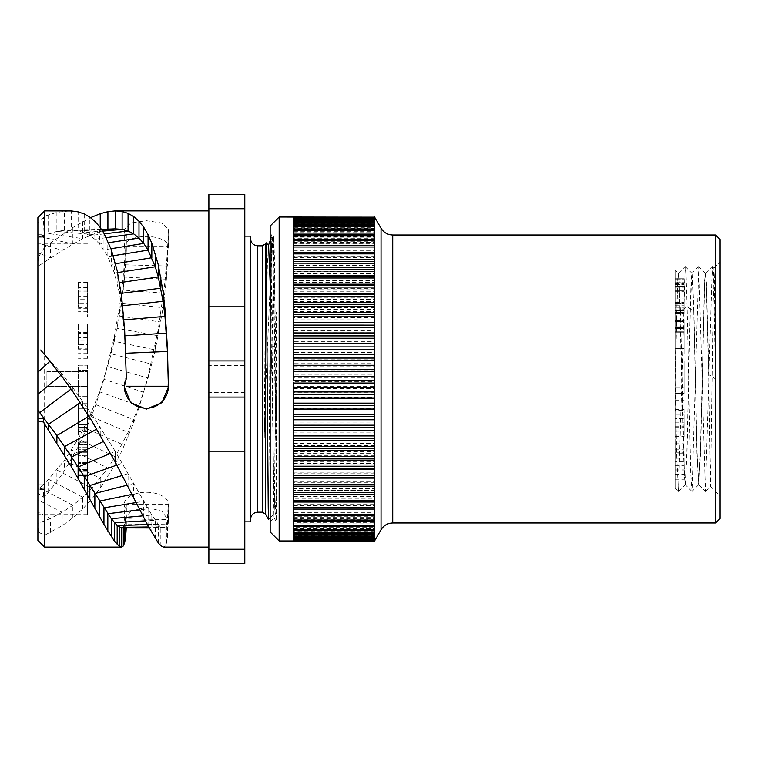 <?xml version="1.0" encoding="UTF-8"?>
<svg xmlns="http://www.w3.org/2000/svg" width="758" height="758" viewBox="0 0 758 758"><rect width="100%" height="100%" fill="white"/><g stroke="black" fill="none" stroke-linecap="round" stroke-linejoin="round"><path stroke-width="0.57" stroke-dasharray="3.79 2.84" d="M720.1 239.519L720.1 518.481M715.599 235.018L715.599 379L714.339 276.878L713.922 268.209L713.477 277.011L710.53 486.39L708.853 374.575L715.599 379L713.932 300.215L712.264 266.532L705.433 491.468L698.772 266.532L692.016 491.468L690.727 472.973L687.108 306.696L686.189 277.504L685.185 266.532L678.524 491.459L676.771 457.766L675.103 379L675.103 487.839L675.103 269.914L678.429 273.287M715.599 522.982L715.599 379M293.554 498.29L293.554 504.108L293.554 498.29L374.547 498.281L374.547 416.616M374.547 217.186L374.547 403.635L293.554 403.635L293.554 408.714L293.554 399.949L374.547 399.94L374.547 419.752L293.554 419.752L293.554 411.101L374.547 411.092L374.547 425.2M374.547 536.456L374.547 540.975L374.547 536.456L293.554 536.456L293.554 540.966L374.547 540.814L374.547 497.854L374.547 504.108L293.554 504.108M374.547 497.854L293.554 497.854M293.554 505.643L374.547 505.633L374.547 510.987L293.554 510.987L293.554 504.771L293.554 510.987M374.547 511.072L293.554 511.072L293.554 517.212L293.554 512.38L374.547 512.37L374.547 511.072L374.547 517.212M293.554 517.212L374.547 517.221M293.554 518.463L374.547 518.463L374.547 522.764L293.554 522.764L293.554 516.738L293.554 522.764M293.554 523.873L374.547 523.873L374.547 527.625L293.554 527.625L293.554 521.722L293.554 527.625M293.554 528.572L374.547 528.572L374.547 531.746L293.554 531.756L293.554 526.024L293.554 531.756M293.554 532.542L374.547 532.542L374.547 529.596L374.547 535.139L293.554 535.139L293.554 529.596L293.554 535.139M293.554 535.773L374.547 535.764L374.547 532.448L374.547 537.763L293.554 537.763L293.554 532.448L293.554 537.763M293.554 538.227L374.547 538.227L374.547 534.542L374.547 539.611L293.554 539.62L293.554 534.542L293.554 539.62M293.554 539.914L374.547 539.914L374.547 535.878L374.547 540.681L293.554 540.691L293.554 535.878L293.554 540.691M279.162 540.975L279.162 217.025M293.554 386.267L293.554 377.389L374.547 377.38L374.547 386.267L293.554 386.267L293.554 381.748L374.547 381.748M293.554 388.693L374.547 388.683L374.547 397.533L293.554 397.533L293.554 388.693L293.554 397.533M293.554 408.714L374.547 408.723L374.547 403.635M293.554 422.092L374.547 422.092L374.547 430.591L293.554 430.582L293.554 422.092L293.554 430.582M293.554 432.884L374.547 432.875L374.547 441.175L293.554 441.165L293.554 432.884L293.554 441.165M293.554 443.411L374.547 443.402L374.547 451.455L293.554 451.455L293.554 443.411L293.554 451.455M293.554 453.616L374.547 453.606L374.547 461.385L293.554 461.385L293.554 453.616L293.554 461.385M293.554 463.46L374.547 463.46L374.547 470.908L293.554 470.908L293.554 463.46L293.554 470.908M293.554 472.897L374.547 472.897L374.547 479.994L293.554 479.985L293.554 472.897L293.554 479.985M293.554 481.88L374.547 481.87L374.547 488.578L293.554 488.578L293.554 481.88L293.554 488.578M374.547 490.35L293.554 490.35L374.547 490.35L374.547 496.632L293.554 496.632L293.554 490.36M293.554 490.35L293.554 496.632M374.547 482.315L293.554 482.315M374.547 473.769L293.554 473.769M374.547 464.768L293.554 464.768M374.547 455.35L293.554 455.35M374.547 445.552L293.554 445.552M374.547 435.433L293.554 435.433M374.547 425.039L293.554 425.039M374.547 414.427L293.554 414.427L293.554 419.752L293.554 416.616M293.554 411.101L293.554 414.427M293.554 399.949L293.554 403.635M374.547 392.729L293.554 392.729M374.547 380.62L374.547 371.733M293.554 380.611L293.554 371.733M293.554 217.072L374.547 217.072L374.547 221.734L374.547 217.537L293.554 217.072L293.554 221.734L293.554 217.537M293.554 217.745L374.547 217.745L374.547 222.691L374.547 218.835L293.554 218.835L293.554 217.745L293.554 222.691L293.554 218.835M293.554 219.214L374.547 219.214L374.547 224.415L374.547 220.91L293.554 220.9L293.554 219.214L293.554 224.415L293.554 220.9M293.554 221.45L374.547 221.45L374.547 226.888L374.547 223.752L293.554 223.752L293.554 221.45L293.554 226.888L293.554 223.752M293.554 224.463L374.547 224.453L374.547 230.1L374.547 227.353L293.554 227.353L293.554 224.463L293.554 227.353M293.554 228.224L374.547 228.215L374.547 234.042L374.547 231.692L293.554 231.692L293.554 228.224L293.554 231.692M293.554 232.715L374.547 232.715L374.547 238.685L374.547 236.752L293.554 236.742L293.554 232.715L293.554 236.742M293.554 237.927L374.547 237.917L374.547 244.01L374.547 242.503L293.554 242.494L293.554 237.927L293.554 242.494M374.547 243.82L374.547 249.998L293.554 249.998L293.554 243.82L374.547 243.811M293.554 248.908L374.547 248.918L374.547 249.998M293.554 250.377L374.547 250.367L374.547 256.611L374.547 255.967L293.554 255.958L293.554 250.377L293.554 255.958M293.554 257.549L374.547 257.549M293.554 263.604L293.554 257.559L293.554 263.831L374.547 263.613L293.554 263.831M374.547 265.328L374.547 271.601L293.554 271.601L293.554 265.328L374.547 265.319M293.554 271.819L374.547 271.601M293.554 273.657L374.547 273.647L374.547 280.555L293.554 280.555L293.554 273.657L293.554 280.555M374.547 288.675L293.554 288.675L293.554 282.497L374.547 282.488L374.547 289.764M293.554 289.764L374.547 289.774M293.554 291.802L374.547 291.792L374.547 299.419L293.554 299.41L293.554 291.802L293.554 299.41M293.554 301.532L374.547 301.532L374.547 309.454L293.554 309.444L293.554 301.532L293.554 309.444M293.554 311.652L374.547 311.642L374.547 319.829L293.554 319.819L293.554 311.652L293.554 319.819M293.554 322.084L374.547 322.084L374.547 330.488L293.554 330.479L293.554 322.093L293.554 330.479M293.554 332.809L374.547 332.8L374.547 341.384L293.554 341.384L293.554 332.809L293.554 341.384M293.554 343.744L374.547 343.744L374.547 352.47L293.554 352.461L293.554 343.753L293.554 352.461M374.547 359.804L293.554 359.804L293.554 354.858L374.547 354.858L374.547 363.679L293.554 363.669L293.554 354.867M293.554 366.095L374.547 366.086L374.547 374.964L293.554 374.954L293.554 366.095L293.554 374.954M270.161 226.017L270.161 531.983M270.161 301.115L270.161 521.627L270.161 301.115L271.951 234.459L273.126 262.097L276.462 491.383L276.462 312.287L276.462 521.703L273.922 517.837L271.345 278.319L270.919 247.743L270.492 236.704L270.161 242.92M268.559 519.42L269.952 344.17L271.364 266.342L272.065 243.905L272.766 236.145L273.761 237.131L272.084 346.065L275.931 346.965L274.443 503.511L273.941 517.847L270.161 521.627M275.931 346.965L276.462 312.287M275.097 512.635L276.462 516.34L276.462 489.621L275.097 512.635L273.865 487.375L270.161 282.687M276.462 459.32L274.159 312.173L273.013 256.611L271.866 236.145L272.795 236.164L273.382 242.209L275.154 317.953L274.462 259.435L273.771 237.14L272.018 234.478M265.433 243.972L265.433 291.65L266.105 242.806M265.433 291.65L264.239 438.115L265.433 393.629L269.952 290.191L269.952 344.17M268.569 245.251L267.394 264.239L266.342 310.808L264.239 438.115M270.161 397.287L272.084 346.065M276.462 417.677L275.154 317.953M271.866 236.145L269.952 290.191M250.538 521.855L250.538 236.145M244.787 379L244.787 236.145L244.787 379M208.876 365.479L208.876 194.569L244.787 194.569L244.787 365.479L208.876 365.479L208.876 451.181L244.787 451.181L244.787 365.479M244.787 549.256L244.787 563.431L208.876 563.431L208.876 549.256L244.787 549.256L244.787 451.181M208.876 549.256L208.876 451.181M244.787 392.521L208.876 392.521M208.876 306.819L244.787 306.819M208.876 208.744L244.787 208.744M208.876 379L208.876 210.904L208.876 379M44.646 547.096L44.646 535.214L62.184 525.692L72.844 517.856L82.698 508.959L91.917 498.878L100.236 488.114L115.263 464.038L122.123 450.328L133.683 422.746L138.998 407.558L147.422 379L158.27 329.342L164.969 281.815L167.442 251.324L168.38 229.522L161.928 223.032L146.332 220.72L130.746 223.032L124.293 229.522L126.311 233.966L125.638 250.149L121.593 293.46L114.392 336.476L103.95 379.303L94.864 407.482L84.242 433.832L78.121 446.841L64.534 470.585L56.888 481.718L44.646 496.67L43.424 497.125L37.9 493.022L37.9 483.974L44.068 483.974L43.424 497.125M37.9 217.65L37.9 237.235L44.201 237.216L44.201 236.562L37.9 237.235L37.9 266.409L37.9 258.042L44.646 247.127L44.646 496.67M44.646 247.127L72.844 227.523L90.543 217.65M126.311 233.966L126.302 250.775A22.048 10.081 0 0 1 124.293 246.558A22.048 10.081 0 0 1 146.332 236.477A22.048 10.081 0 0 1 168.38 246.558A22.048 10.081 0 0 1 168.2 247.866L168.2 230.839M126.302 250.775L124.653 277.144L119.518 316.067L111.331 353.844L99.63 391.829L89.823 415.877L78.121 439.1L64.534 460.144L48.607 479.293L39.7 487.839L44.068 483.974M126.359 246.558L168.2 246.558L166.4 279.181L163.103 307.71L155.276 349.94L148.066 378.053L138.998 405.956L128.064 432.335L115.263 456.752L107.911 468.141L91.917 488.124L82.698 497.239L72.844 505.273L62.184 512.342L50.568 518.434L37.9 523.427L37.9 540.35M62.184 525.692L62.184 512.342L37.9 499.835L37.9 489.403L44.201 489.422L44.201 487.925L37.9 489.403L37.9 483.974M37.9 499.835L37.9 523.427M37.9 258.042L37.9 493.022M37.9 372.15L37.9 347.969M37.9 347.173L37.9 379M126.321 379.038L124.653 335.832L121.593 305.862L119.518 293.573L114.392 273.051L107.826 256.649L99.63 244.085L94.864 239.272L89.823 235.596L84.242 232.791L78.121 230.944L71.555 230.129L64.534 230.271L56.888 231.398L39.7 236.534L44.068 234.753L43.424 217.859L37.9 223.127M37.9 234.753L44.068 234.753M113.785 228.907L100.236 231.427L82.698 238.685L62.184 250.396L37.9 266.409M69.215 210.904L56.888 212.401L44.646 216.201L43.424 217.859M126.311 525.114L126.359 504.212L168.2 504.212L167.442 519.533L166.4 524.659L164.969 527.379L163.103 527.975L163.103 547.058L164.969 546.376L166.4 543.306L167.442 537.526L168.38 520.329L161.928 511.28L146.332 507.168L130.746 511.28L124.293 520.329L126.311 525.114L126.245 527.928M143.726 392.265L103.95 379.303M44.646 216.201L44.646 210.904M126.302 509.196A22.048 11.938 180 0 1 124.293 504.212A22.048 11.938 180 0 1 146.332 492.274A22.048 11.938 180 0 1 168.38 504.212A22.048 11.938 180 0 1 168.2 505.757M168.2 505.747L168.2 521.845M126.359 504.212L125.638 518.908L124.653 524.024L123.298 526.933L121.394 527.928M163.103 527.975L149.193 527.956L163.501 528.013L160.848 526.791L158.27 524.223L151.827 515.052L115.263 451.389L91.917 414.418L72.844 387.736L62.184 374.262L40.676 350.035M37.9 531.955L44.646 535.214M168.38 386.694A22.048 22.02 180 0 0 168.2 383.377L168.162 378.602M126.302 377.029L126.311 377.92L126.302 377.029A22.048 22.02 180 0 0 124.293 386.684M168.2 383.377L168.2 384.315L168.2 383.377M87.483 371.572L87.483 514.654L87.483 386.428L46.901 386.428L46.901 371.572L87.483 371.572L87.483 386.428L46.901 386.428L46.901 371.572L87.483 371.572M87.483 303.115L87.483 282.412L87.483 316.91L87.483 303.115L78.481 303.115L78.481 282.412L78.481 303.115M87.483 344.502L87.483 323.808L87.483 358.307L87.483 344.502L78.481 344.502L78.481 323.808L78.481 344.502M87.483 365.204L87.483 396.245L87.483 365.204L78.481 365.204L78.481 396.245L78.481 365.204L87.483 365.204M87.483 429.881L87.483 403.142L87.483 435.054L87.483 429.881L78.481 429.881L78.481 431.605L78.481 408.325L78.481 429.881L78.481 429.019L78.481 429.881L87.483 429.881L87.483 429.019L87.483 429.881L78.481 429.881M87.483 475.588L87.483 441.952L87.483 475.588L78.481 475.588L78.481 462.655L78.481 475.588L87.483 475.588L78.481 475.588M87.483 296.207L78.481 296.207M87.483 316.91L78.481 316.91M87.483 311.737L78.481 311.737M87.483 308.288L78.481 308.288M87.483 291.034L78.481 291.034M87.483 287.585L78.481 287.585M87.483 282.412L78.481 282.412M78.481 299.656L78.481 307.426L78.481 291.896L78.481 299.656L87.483 299.656L87.483 307.426L78.481 307.426M87.483 307.426L87.483 299.656M87.483 291.896L78.481 291.896M87.483 337.604L78.481 337.604M87.483 358.307L78.481 358.307M87.483 353.124L78.481 353.124M87.483 349.675L78.481 349.675M87.483 332.43L78.481 332.43M87.483 328.981L78.481 328.981M87.483 323.808L78.481 323.808M78.481 341.053L78.481 348.813L78.481 333.293L78.481 341.053L87.483 341.053L87.483 348.813L78.481 348.813M87.483 348.813L87.483 341.053M87.483 333.293L78.481 333.293M87.483 370.378L78.481 370.378L87.483 370.378M87.483 396.245L78.481 396.245L87.483 396.245M87.483 431.605L78.481 431.605L78.481 434.192L78.481 428.156L78.481 435.054L78.481 431.605L87.483 431.605M87.483 434.192L78.481 434.192L78.481 435.054L78.481 434.192L87.483 434.192M87.483 435.054L78.481 435.054L87.483 435.054M87.483 428.156L78.481 428.156L78.481 423.845L78.481 428.156L87.483 428.156M87.483 423.845L78.481 423.845L78.481 403.142L78.481 423.845L87.483 423.845M87.483 403.142L78.481 403.142L87.483 403.142M78.481 427.294L78.481 424.707L78.481 427.294L87.483 427.294L78.481 427.294L87.483 427.294L87.483 424.707L78.481 424.707L78.481 408.325L78.481 424.707L87.483 424.707L87.483 408.325L78.481 408.325L87.483 408.325L87.483 429.019L78.481 429.019L87.483 429.019L87.483 427.294L78.481 427.294M87.483 429.019L78.481 429.019L87.483 429.019M87.483 424.707L78.481 424.707L87.483 424.707M87.483 408.325L78.481 408.325L87.483 408.325M87.483 474.726L78.481 474.726L78.481 471.277L78.481 474.726L87.483 474.726M87.483 471.277L78.481 471.277L78.481 467.828L78.481 471.277L87.483 471.277M87.483 467.828L78.481 467.828L78.481 463.517L78.481 467.828L87.483 467.828M87.483 463.517L78.481 463.517L78.481 455.757L78.481 470.415L78.481 451.436L78.481 463.517L87.483 463.517M87.483 455.757L78.481 455.757L78.481 452.299L78.481 455.757L87.483 455.757M87.483 451.436L78.481 451.436L78.481 447.987L78.481 451.436L87.483 451.436M87.483 447.987L78.481 447.987L78.481 444.539L78.481 452.299L78.481 447.125L78.481 447.987L87.483 447.987M87.483 444.539L78.481 444.539L78.481 442.814L78.481 444.539L87.483 444.539M87.483 442.814L78.481 442.814L78.481 441.952L78.481 442.814L87.483 442.814M87.483 441.952L78.481 441.952L87.483 441.952M87.483 470.415L78.481 470.415M87.483 469.553L78.481 469.553L87.483 469.553M87.483 466.966L78.481 466.966L87.483 466.966M87.483 452.299L78.481 452.299L87.483 452.299M87.483 449.712L78.481 449.712L87.483 449.712M87.483 447.125L78.481 447.125L87.483 447.125M87.483 462.655L78.481 462.655L87.483 462.655M293.554 377.389L293.554 381.748M374.547 370.757L293.554 370.757M293.554 359.804L293.554 363.669M374.547 348.955L293.554 348.955M374.547 346.908L374.547 338.248L293.554 338.239M374.547 327.731L293.554 327.731M374.547 317.469L293.554 317.469M374.547 307.502L293.554 307.502M374.547 297.894L293.554 297.894M293.554 282.497L293.554 288.675M374.547 279.892L293.554 279.892M293.554 265.328L293.554 271.601M374.547 257.559L374.547 263.831M374.547 256.611L293.554 256.611M293.554 243.82L293.554 249.998M374.547 244.01L293.554 244.01M374.547 238.685L293.554 238.685M374.547 234.042L293.554 234.042M374.547 230.1L293.554 230.1M374.547 226.888L293.554 226.888M374.547 224.415L293.554 224.415M374.547 222.691L293.554 222.691M374.547 221.734L293.554 221.734M374.547 221.544L293.554 221.544L293.554 217.186L293.554 221.544M374.547 218.086L374.547 217.319M374.547 222.122L293.554 222.122L293.554 218.086L293.554 222.122M374.547 219.773L374.547 218.389M374.547 223.458L293.554 223.458L293.554 219.773L293.554 223.458M374.547 222.236L374.547 220.237M374.547 225.552L293.554 225.552L293.554 222.227L293.554 225.552M374.547 225.458L374.547 222.861M374.547 228.404L293.554 228.404L293.554 225.458L293.554 228.404M374.547 229.437L374.547 226.254M374.547 231.976L293.554 231.976L293.554 229.428L293.554 231.976M374.547 234.137L374.547 230.375M374.547 236.278L293.554 236.278L293.554 234.127L293.554 236.278M374.547 239.537L374.547 235.236M374.547 241.262L293.554 241.262L293.554 239.537L293.554 241.262M374.547 245.63L374.547 240.788M374.547 246.928L293.554 246.928L293.554 245.62L293.554 246.928M374.547 252.367L374.547 247.013M374.547 253.229L293.554 253.229L293.554 252.357L293.554 253.229M374.547 259.719L374.547 253.892M374.547 260.146L293.554 260.146M293.554 267.65L374.547 267.65L374.547 261.368M374.547 276.13L374.547 269.422M374.547 285.103L374.547 278.006M374.547 294.54L374.547 287.093M374.547 304.384L374.547 296.615M374.547 314.598L374.547 306.545M374.547 325.125L374.547 316.825M374.547 335.908L374.547 327.409M374.547 358.06L374.547 349.286M374.547 369.317L374.547 360.467M374.547 391.914L374.547 383.036M293.554 391.905L293.554 383.046M374.547 403.142L374.547 394.321M293.554 403.142L293.554 394.331M374.547 414.256L374.547 405.53M293.554 414.256L293.554 405.539M293.554 425.191L293.554 419.761M374.547 435.916L374.547 427.512M293.554 435.916L293.554 427.521M374.547 446.358L374.547 438.171M293.554 446.348L293.554 438.181M374.547 456.468L374.547 448.546M293.554 456.468L293.554 448.556M374.547 466.198L374.547 458.581M293.554 466.198L293.554 458.59M374.547 475.512L374.547 468.236M293.554 475.512L293.554 468.236M374.547 484.343L374.547 477.445M293.554 484.343L293.554 477.445M374.547 492.672L374.547 486.172M293.554 492.672L293.554 486.181M374.547 500.441L374.547 494.387M374.547 494.169L293.554 494.396M293.554 500.451L293.554 494.169M374.547 507.623L374.547 502.033M374.547 501.389L293.554 501.389L293.554 502.042M293.554 507.623L293.554 501.389M374.547 514.18L374.547 509.082M374.547 508.002L293.554 508.002L293.554 509.092M293.554 514.18L293.554 508.002M374.547 520.073L374.547 515.497M374.547 513.99L293.554 513.99L293.554 515.506M293.554 520.073L293.554 513.99M374.547 525.285L374.547 521.248M374.547 519.315L293.554 519.315L293.554 521.258M293.554 525.285L293.554 519.315M374.547 529.776L374.547 526.308M374.547 523.958L293.554 523.958L293.554 526.308M293.554 529.776L293.554 523.958M374.547 533.537L374.547 530.647M374.547 527.9L293.554 527.9L293.554 530.647M293.554 533.537L293.554 527.9M374.547 536.55L374.547 534.248M374.547 531.112L293.554 531.112L293.554 534.248M293.554 536.55L293.554 531.112M374.547 538.786L374.547 537.09M374.547 533.585L293.554 533.585L293.554 537.1M293.554 538.786L293.554 533.585M374.547 540.246L374.547 539.165M374.547 535.309L293.554 535.309L293.554 539.165M293.554 540.255L293.554 535.309M374.547 536.266L293.554 536.266L293.554 540.463M293.554 540.928L293.554 536.266M293.554 540.814L293.554 536.456M374.547 535.878L293.554 535.878M374.547 534.542L293.554 534.542M374.547 532.448L293.554 532.448M374.547 529.596L293.554 529.596M374.547 526.024L293.554 526.024M374.547 521.722L293.554 521.722M374.547 516.738L293.554 516.738M293.554 512.38L293.554 511.072M374.547 504.771L293.554 504.771M691.94 491.459L685.279 484.713L684.446 476.043L680.447 311.036L687.108 306.696L693.76 311.036L696.953 453.767L698.639 484.732L700.345 452.99L704.542 281.313L705.433 273.287L706.285 282.383L708.853 383.425M685.279 484.713L687.004 453.767L690.358 305.01L692.026 273.287L693.76 304.233L697.104 453L698.772 484.713L700.506 453.767L704.694 281.967L705.518 273.287L706.39 280.896L708.853 374.575M693.76 311.036L691.931 273.287L691.05 281.313L686.852 452.962L685.185 484.713L683.451 453.767L679.272 281.985L678.438 273.287L677.567 280.896L675.103 374.575L675.103 270.473L675.103 379M680.447 311.036L678.571 273.268L677.671 282.402L675.103 383.425L675.103 488.086L678.438 491.459M675.103 458.192L675.103 479.786L675.103 443.79L675.103 458.192L684.104 458.192L684.104 479.786L684.104 458.192M675.103 414.996L675.103 436.589L675.103 400.594L675.103 414.996L684.104 414.996L684.104 436.589L684.104 414.996M675.103 393.402L675.103 361.007L675.103 393.402L684.104 393.402L684.104 361.007L684.104 393.402L675.103 393.402M675.103 325.912L675.103 353.806L675.103 320.511L675.103 325.912L684.104 325.912L684.104 324.111L684.104 348.405L684.104 325.912L684.104 326.802L684.104 325.912L675.103 325.912L675.103 326.802L675.103 325.912L684.104 325.912M675.103 278.214L675.103 313.31L675.103 278.214L684.104 278.214L684.104 291.716L684.104 278.214L675.103 278.214L684.104 278.214M675.103 465.393L684.104 465.393M675.103 443.79L684.104 443.79M675.103 449.191L684.104 449.191M675.103 452.791L684.104 452.791M675.103 470.784L684.104 470.784M675.103 474.385L684.104 474.385M675.103 479.786L684.104 479.786M684.104 461.793L684.104 453.691L684.104 469.884L684.104 461.793L675.103 461.793L675.103 453.691L684.104 453.691M675.103 453.691L675.103 461.793M675.103 469.884L684.104 469.884M675.103 422.197L684.104 422.197M675.103 400.594L684.104 400.594M675.103 405.994L684.104 405.994M675.103 409.595L684.104 409.595M675.103 427.597L684.104 427.597M675.103 431.198L684.104 431.198M675.103 436.589L684.104 436.589M684.104 418.596L684.104 410.495L684.104 426.697L684.104 418.596L675.103 418.596L675.103 410.495L684.104 410.495M675.103 410.495L675.103 418.596M675.103 426.697L684.104 426.697M675.103 388.001L684.104 388.001L675.103 388.001M675.103 361.007L684.104 361.007L675.103 361.007M675.103 324.111L684.104 324.111L684.104 321.411L684.104 327.702L684.104 320.511L684.104 324.111L675.103 324.111M675.103 321.411L684.104 321.411L684.104 320.511L684.104 321.411L675.103 321.411M675.103 320.511L684.104 320.511L675.103 320.511M675.103 327.702L684.104 327.702L684.104 332.203L684.104 327.702L675.103 327.702M675.103 332.203L684.104 332.203L684.104 353.806L684.104 332.203L675.103 332.203M675.103 353.806L684.104 353.806L675.103 353.806M684.104 328.602L684.104 331.303L684.104 328.602L675.103 328.602L684.104 328.602L675.103 328.602L675.103 331.303L684.104 331.303L684.104 348.405L684.104 331.303L675.103 331.303L675.103 348.405L684.104 348.405L675.103 348.405L675.103 326.802L684.104 326.802L675.103 326.802L675.103 328.602L684.104 328.602M675.103 326.802L684.104 326.802L675.103 326.802M675.103 331.303L684.104 331.303L675.103 331.303M675.103 348.405L684.104 348.405L675.103 348.405M675.103 279.115L684.104 279.115L684.104 282.715L684.104 279.115L675.103 279.115M675.103 282.715L684.104 282.715L684.104 286.316L684.104 282.715L675.103 282.715M675.103 286.316L684.104 286.316L684.104 290.816L684.104 286.316L675.103 286.316M675.103 290.816L684.104 290.816L684.104 298.908L684.104 283.615L684.104 303.408L684.104 290.816L675.103 290.816M675.103 298.908L684.104 298.908L684.104 302.508L684.104 298.908L675.103 298.908M675.103 303.408L684.104 303.408L684.104 307.009L684.104 303.408L675.103 303.408M675.103 307.009L684.104 307.009L684.104 310.609L684.104 302.508L684.104 307.909L684.104 307.009L675.103 307.009M675.103 310.609L684.104 310.609L684.104 312.41L684.104 310.609L675.103 310.609M675.103 312.41L684.104 312.41L684.104 313.31L684.104 312.41L675.103 312.41M675.103 313.31L684.104 313.31L675.103 313.31M675.103 283.615L684.104 283.615M675.103 284.515L684.104 284.515L675.103 284.515M675.103 287.216L684.104 287.216L675.103 287.216M675.103 302.508L684.104 302.508L675.103 302.508M675.103 305.209L684.104 305.209L675.103 305.209M675.103 307.909L684.104 307.909L675.103 307.909M675.103 291.716L684.104 291.716L675.103 291.716M392.729 522.982L392.729 235.018M381.037 228.272L381.037 529.728M262.24 512.181L262.24 245.819M265.433 514.028L265.433 393.629M257.654 245.819L257.654 512.181M167.442 251.324L167.442 266.011L125.638 264.836L125.638 250.149M166.4 266.086L166.4 279.181L124.653 277.144L124.653 264.03M164.969 281.815L164.969 293.232L123.298 290.143L123.298 278.707M163.103 297.998L163.103 307.71L121.593 303.219L121.593 293.46M160.848 313.983L160.848 322.027L119.518 316.067L119.518 307.966M158.27 329.342L158.27 335.803L117.177 328.356L117.177 321.837M155.276 345.155L155.276 349.94L114.392 341.327L114.392 336.476M151.827 361.035L151.827 364.219L111.331 353.844L111.331 350.613M148.066 376.499L148.066 378.053L107.826 366.635L107.826 365.034M138.998 407.558L138.998 405.956L99.63 391.829L99.63 393.478M133.683 422.746L133.683 419.619L94.864 404.232L94.864 407.482M128.064 436.864L128.064 432.335L89.823 415.877L89.823 420.624M122.123 450.328L122.123 444.377L84.242 427.578L84.242 433.832M115.263 464.038L115.263 456.752L78.121 439.1L78.121 446.841M107.911 476.659L107.911 468.141L71.555 449.93L71.555 459.054M100.236 488.114L100.236 478.45L64.534 460.144L64.534 470.585M91.917 498.878L91.917 488.124L56.888 470.007L56.888 481.718M82.698 508.959L82.698 497.239L48.607 479.293L48.607 492.198M37.9 489.403L39.7 487.839L41.207 488.626M37.9 237.235L39.7 236.534L41.207 236.875M82.698 221.687L82.698 238.685L48.607 233.502L48.607 214.779M72.844 227.523L72.844 243.991L42.704 237.226M91.917 218.692L91.917 234.449L56.888 231.398L56.888 212.401M100.236 227.542L100.236 231.427L64.534 230.271L64.534 211.131M107.911 229.172L71.555 230.129L71.555 210.961M101.686 229.617L78.121 230.944L78.121 211.889M102.671 231.143L84.242 232.791L84.242 213.974M104.291 233.862L89.823 235.596L89.823 217.148M106.309 237.68L94.864 239.272L94.864 221.289M108.602 242.721L99.63 244.085L99.63 226.727M167.442 537.526L167.442 519.533L125.638 518.908L125.638 527.928M166.4 543.306L166.4 524.659L124.653 524.024L124.653 527.928M164.969 546.376L164.969 527.379L123.298 526.933L123.298 527.928M134.27 527.938L121.593 527.928M72.844 391.621L72.844 387.736L71.062 389.072M62.184 376.745L62.184 374.262L61.038 375.201M50.568 361.803L50.568 360.704L50.056 361.168M82.698 406.364L82.698 401.077L80.31 402.697M91.917 421.107L91.917 414.418L88.932 416.227M100.236 435.177L100.236 427.124L96.664 429.075M107.911 448.66L107.911 439.299L103.761 441.308M115.263 462.058L115.263 451.389L110.535 453.369M122.123 475.162L122.123 463.214L116.865 465.071M128.064 486.75L128.064 473.655L122.275 475.446M133.683 497.684L133.683 483.509L127.249 485.167M138.998 508.182L138.998 492.965L132.006 494.405M143.726 517.468L143.726 501.322L136.156 502.563M148.066 525.815L148.066 508.826L139.832 509.831M151.827 532.722L151.827 515.052L142.902 515.857M155.276 538.521L155.276 520.263L145.46 520.831M158.27 542.908L158.27 524.223L147.422 524.593M160.848 545.76L160.848 526.791L148.663 526.962M38.298 532.173L37.9 523.096M50.568 532.41L50.568 518.434L37.9 512.067M72.844 517.856L72.844 505.273L42.704 489.412M110.981 248.747L103.95 249.884L103.95 233.274M113.33 255.759L107.826 256.649L107.826 240.911M115.529 263.756L111.331 264.447L111.331 249.704M117.594 272.567L114.392 273.051L114.392 259.416M119.537 282.687L117.177 283.037L117.177 270.682M121.176 293.355L119.518 293.573L119.518 282.573M122.663 305.749L121.593 305.862L121.593 296.454M123.924 319.867L123.298 319.914L123.298 312.315M124.975 335.813L124.653 330.28M125.762 353.247L125.638 349.94M62.184 234.563L62.184 250.396L37.9 242.977M50.568 242.787L50.568 257.853L37.9 252.784M38.298 257.398L37.9 265.925M271.951 234.468L270.473 236.714M270.161 517.799L275.22 512.74M270.161 240.684L271.781 236.269M124.293 229.522L124.293 246.558M168.38 229.522L168.38 246.558M168.38 520.329L168.38 504.212M124.293 520.329L124.293 504.212M168.38 387.149L168.38 386.22M124.293 387.149L124.293 386.22M101.553 229.428L81.267 229.977M69.215 230.072L81.22 229.977M87.483 243.346L37.9 243.346M87.483 514.654L37.9 514.654M710.502 486.39L720.1 495.988M713.903 268.218L720.1 262.012M705.433 273.287L698.772 266.532M698.677 484.713L692.016 491.459M712.264 266.541L713.922 268.218M705.518 491.459L710.521 486.39M698.781 484.713L705.433 491.459M705.527 273.287L712.179 266.541M698.687 266.532L692.026 273.287M678.524 273.287L685.185 266.541M685.27 266.56L691.931 273.306M678.514 491.449L685.175 484.703"/><path stroke-width="1.14" d="M720.1 379L720.1 239.519L715.599 235.018L715.599 522.982L720.1 518.481L720.1 379M374.547 380.62L293.554 380.611L293.554 371.733L374.547 371.733L374.547 540.975L279.162 540.975L279.162 217.025L374.547 217.186L293.554 217.186M374.547 540.463L293.554 540.463L374.547 540.928M374.547 539.165L293.554 539.165L293.554 540.255L374.547 540.255M374.547 537.09L293.554 537.1L293.554 538.786L374.547 538.786M374.547 534.248L293.554 534.248L293.554 536.55L374.547 536.55M374.547 530.647L293.554 530.647L293.554 533.537L374.547 533.547M374.547 526.308L293.554 526.308L293.554 529.776L374.547 529.785M374.547 521.248L293.554 521.258L293.554 525.285L374.547 525.285M374.547 515.497L293.554 515.506L293.554 520.073L374.547 520.083M374.547 509.082L293.554 509.092L293.554 514.18L374.547 514.189M374.547 502.033L293.554 502.042L293.554 507.623L374.547 507.633M374.547 494.387L293.554 494.396L293.554 500.451L374.547 500.451M374.547 486.172L293.554 486.181L293.554 492.672L374.547 492.681M374.547 477.445L293.554 477.445L293.554 484.343L374.547 484.353M374.547 468.226L293.554 468.236L293.554 475.512L374.547 475.512M374.547 458.581L293.554 458.59L293.554 466.198L374.547 466.208M374.547 448.546L293.554 448.556L293.554 456.468L374.547 456.468M374.547 438.171L293.554 438.181L293.554 446.348L374.547 446.358M374.547 427.512L293.554 427.521L293.554 435.916L374.547 435.916M374.547 416.616L293.554 416.616L293.554 425.191L374.547 425.2M374.547 405.53L293.554 405.539L293.554 414.256L374.547 414.256M374.547 394.321L293.554 394.331L293.554 403.142L374.547 403.142M374.547 383.036L293.554 383.046L293.554 391.905L374.547 391.914M374.547 371.733L374.547 217.186M374.547 376.252L293.554 376.252M374.547 365.271L293.554 365.271L293.554 360.467L293.554 369.307L374.547 369.317M293.554 360.467L374.547 360.457M374.547 354.365L293.554 354.365L293.554 349.286L293.554 358.051L374.547 358.06M293.554 349.286L374.547 349.277M374.547 343.573L293.554 343.573L293.554 338.248L293.554 346.899L374.547 346.908M293.554 338.248L374.547 338.248M374.547 332.961L293.554 332.961L293.554 327.418L293.554 335.908L374.547 335.908M293.554 327.418L374.547 327.409M374.547 322.567L293.554 322.567L293.554 316.835L293.554 325.116L374.547 325.125M293.554 316.835L374.547 316.825M374.547 312.448L293.554 312.448L293.554 306.545L293.554 314.589L374.547 314.598M293.554 306.545L374.547 306.545M374.547 302.65L293.554 302.65L293.554 296.615L293.554 304.384L374.547 304.394M293.554 296.615L374.547 296.615M374.547 293.232L293.554 293.232L293.554 287.093L293.554 294.54L374.547 294.54M293.554 287.093L374.547 287.083M374.547 284.231L293.554 284.231L293.554 278.015L293.554 285.103L374.547 285.103M293.554 278.015L374.547 278.006M374.547 275.685L293.554 275.685L293.554 269.422L293.554 276.12L374.547 276.13M293.554 269.422L374.547 269.422M293.554 267.64L293.554 261.368L293.554 267.65L374.547 267.65M293.554 261.368L374.547 261.368M293.554 259.71L293.554 253.892L293.554 259.71L374.547 259.719M293.554 253.892L374.547 253.883M293.554 252.357L293.554 247.013L293.554 252.357L374.547 252.367M293.554 247.013L374.547 247.013M293.554 245.62L293.554 240.788L293.554 245.62L374.547 245.63M293.554 240.788L374.547 240.779M293.554 239.537L293.554 235.236L293.554 239.537L374.547 239.537M293.554 235.236L374.547 235.226M293.554 234.127L293.554 230.375L293.554 234.127L374.547 234.127M293.554 230.375L374.547 230.375M293.554 229.428L293.554 226.244L293.554 229.428L374.547 229.428M293.554 226.244L374.547 226.244M293.554 225.458L293.554 222.861L293.554 225.458L374.547 225.458M293.554 222.861L374.547 222.861M293.554 222.227L293.554 220.237L293.554 222.227L374.547 222.236M293.554 220.237L374.547 220.237M293.554 219.773L293.554 218.38L293.554 219.773L374.547 219.773M293.554 218.38L374.547 218.38M293.554 218.086L293.554 217.309L293.554 218.086L374.547 218.086M293.554 217.309L374.547 217.309M279.162 540.975L270.161 531.983L270.161 226.017L279.162 217.025M265.433 243.972L262.24 245.819L262.24 512.181L265.433 514.028L265.433 243.972L266.105 242.806L268.247 508.41L268.55 519.41L270.161 517.799M270.161 282.687L268.569 245.251M244.787 521.855L250.538 521.855L250.538 236.145L244.787 236.145M208.876 549.256L208.876 451.181L244.787 451.181L244.787 563.431L208.876 563.431L208.876 549.256L244.787 549.256M244.787 451.181L244.787 397.097L208.876 397.097L208.876 306.819L244.787 306.819L244.787 397.097M244.787 208.744L244.787 194.569L208.876 194.569L208.876 208.744L244.787 208.744L244.787 306.819M208.876 208.744L208.876 306.819M244.787 360.903L208.876 360.903M208.876 451.181L208.876 397.097M90.543 217.65L100.236 213.709L107.911 211.681L115.263 210.904L208.876 210.904M168.172 379L167.442 351.456L164.969 316.389L163.103 301.314L158.27 276.983L155.276 266.797L148.066 250.121L143.726 243.413L138.998 238.078L133.683 233.871L128.064 231.019L122.123 229.409L115.263 228.859L115.263 210.904L122.123 211.51L128.064 213.386L133.683 216.57L138.998 221.26L143.726 227.229L148.066 234.696L151.827 243.242L158.27 264.75L163.103 291.944L164.969 308.809L167.442 348.149L168.38 387.149L161.928 402.688L146.332 409.102L130.746 402.688L124.293 387.149L126.311 377.92L124.653 330.28L121.593 296.454L117.177 270.682L111.331 249.704L103.95 233.274L99.63 226.727L94.864 221.289L89.823 217.148L84.242 213.974L78.121 211.889L71.555 210.961L44.646 210.904L44.646 354.668L62.184 376.745L72.844 391.621L91.917 421.107L115.263 462.058L148.066 525.815L158.27 542.908L160.848 545.76L163.491 547.096L208.876 547.096M126.245 527.928L125.638 536.92L124.653 542.69L123.298 545.978L121.593 547.087L119.518 546.461L114.392 541.108L103.95 524.422L71.555 466.975L44.646 424.12L44.646 547.096L37.9 540.35L37.9 217.65L44.646 210.904M37.9 379L37.9 372.15L50.056 361.168M37.9 347.969L37.9 347.173L37.9 347.969M121.593 527.928L121.593 547.087L44.646 547.096M121.593 527.919L117.177 525.616L111.331 518.699L71.555 456.941L56.888 435.594L39.7 412.627L44.068 418.274L43.424 422.017L37.9 420.851M44.646 424.12L43.424 422.017M37.9 418.274L44.068 418.274M40.676 350.035L44.646 354.668M126.302 377.029L126.321 379.038M124.293 386.684A22.048 22.02 180 0 0 146.332 408.24A22.048 22.02 180 0 0 168.38 386.694M101.686 229.617L115.263 228.859L101.553 229.428M293.554 285.103L293.554 284.231M293.554 294.54L293.554 293.232M293.554 304.384L293.554 302.65M293.554 314.589L293.554 312.448M293.554 325.116L293.554 322.567M293.554 335.908L293.554 332.961M293.554 346.899L293.554 343.573M293.554 358.051L293.554 354.365M293.554 369.307L293.554 365.271M374.547 387.243L293.554 387.243M374.547 398.196L293.554 398.196M374.547 409.045L293.554 409.045M374.547 419.761L293.554 419.761M374.547 430.269L293.554 430.269M374.547 440.531L293.554 440.531M374.547 450.498L293.554 450.498M374.547 460.106L293.554 460.106M374.547 469.325L293.554 469.325M374.547 478.109L293.554 478.109M374.547 486.399L293.554 486.399M392.729 522.982C387.632 523.153 383.738 525.398 381.037 529.728L381.037 228.272C383.738 232.602 387.632 234.847 392.729 235.018L392.729 522.982L715.599 522.982M262.24 512.181L257.654 512.181L257.654 245.819L262.24 245.819M125.638 527.928L125.638 536.92M124.653 527.928L124.653 542.69M123.298 527.928L123.298 545.978M148.663 526.962L119.518 527.36L119.518 546.461M147.422 524.593L117.177 525.616L117.177 544.481M145.46 520.831L114.392 522.622L114.392 541.108M142.902 515.857L111.331 518.699L111.331 536.683M139.832 509.831L107.826 513.716L107.826 531.055M136.156 502.563L103.95 507.841L103.95 524.422M132.006 494.405L99.63 501.085L99.63 516.795M127.249 485.167L94.864 493.496L94.864 508.23M122.275 475.446L89.823 485.518L89.823 499.228M116.865 465.071L84.242 476.63L84.242 489.194M110.535 453.369L78.121 466.956L78.121 478.279M103.761 441.308L71.555 456.941L71.555 466.975M96.664 429.075L64.534 446.585L64.534 455.283M88.932 416.227L56.888 435.594L56.888 442.88M80.31 402.697L48.607 424.205L48.607 430.023M37.9 410.362L39.7 412.627L71.062 389.072M61.038 375.201L37.9 394.188M149.193 527.956L134.27 527.938L149.203 527.966M138.998 221.26L138.998 238.078L108.602 242.721M143.726 227.229L143.726 243.413L110.981 248.747M148.066 234.696L148.066 250.121L113.33 255.759M151.827 243.242L151.827 257.729L115.529 263.756M155.276 253.324L155.276 266.797L117.594 272.567M158.27 264.75L158.27 276.983L119.537 282.687M160.848 277.257L160.848 288.182L121.176 293.355M163.103 291.944L163.103 301.314L122.663 305.749M164.969 308.809L164.969 316.389L123.924 319.867M166.4 327.608L166.4 333.16L124.975 335.813M167.442 348.149L167.442 351.456L125.762 353.247M126.359 386.22L168.2 386.22L168.2 384.325M133.683 216.57L133.683 233.871L106.309 237.68M128.064 213.386L128.064 231.019L104.291 233.862M122.123 211.51L122.123 229.409L102.671 231.143M91.917 217.006L91.917 218.692M100.236 213.709L100.236 227.542M107.911 211.681L107.911 229.172M392.729 235.018L715.599 235.018M381.037 529.728L374.547 540.975M381.037 228.272L374.547 217.025M266.096 242.825L268.559 245.289M268.493 245.222L270.161 240.684M265.433 514.028L268.55 519.41M257.654 512.181C253.333 512.607 250.964 514.976 250.538 519.287M257.654 245.819C253.333 245.393 250.964 243.024 250.538 238.713M121.394 527.928L134.299 527.938"/></g></svg>
